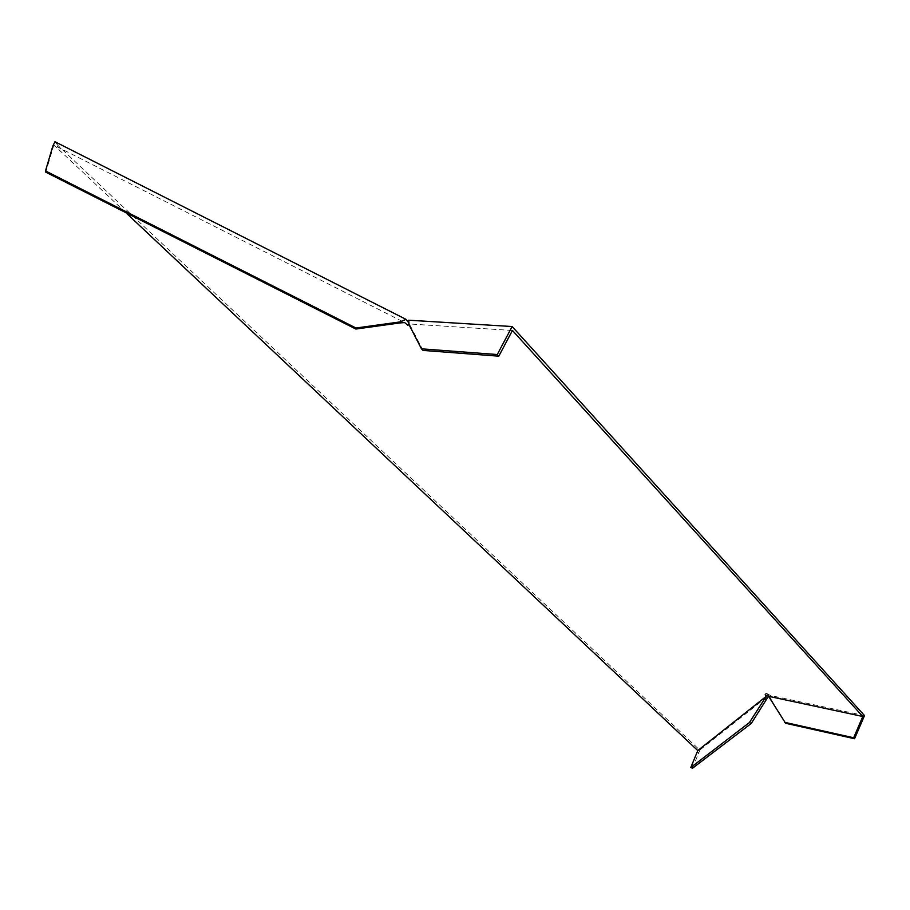 <?xml version="1.0" encoding="UTF-8"?>
<svg xmlns="http://www.w3.org/2000/svg" width="910" height="910" viewBox="0 0 910 910"><rect width="100%" height="100%" fill="white"/><g stroke="black" fill="none" stroke-linecap="round" stroke-linejoin="round"><path stroke-width="0.68" stroke-dasharray="4.55 3.41" d="M45.773 172.161L53.849 145.077L404.632 322.561M52.791 146.157L53.053 147.431M54.6 141.96L53.622 145.156M125.921 212.713L56.784 147.704L58.126 145.623L697.356 747.827L700.097 749.806L768.859 695.49L765.958 692.999L765.151 694.796M409.045 324.699L410.581 326.28L409.079 323.949L512.444 330.466M53.849 145.077L56.784 147.704M408.829 323.698L408.738 320.206M423.013 350.418L410.581 326.28M864.5 715.59L770.292 695.445L765.958 692.999M58.126 145.623L54.93 141.721M697.708 750.705L700.097 749.806M697.151 752.081L698.755 752.889L699.972 750.056M770.235 698.63L771.157 699.585L770.292 695.445M785.603 723.268L771.157 699.585M768.461 696.241L768.859 695.49M692.442 768.279L698.755 752.889M697.356 747.827L696.639 749.408M410.114 325.78L408.852 323.823"/><path stroke-width="1.36" d="M355.855 329.045L355.992 328.01L45.5 170.921L45.773 172.161L355.855 329.045L399.934 322.948L404.632 322.561L407.908 325.359L408.965 324.335M45.5 170.921L52.791 146.157L54.93 141.721L406.031 319.364L408.681 322.754M768.461 696.241L751.239 723.484L749.408 722.563L766.209 696.355L697.777 750.568L125.921 212.713M766.209 696.355L765.151 694.796L768.552 696.286L862.794 716.488L512.444 330.466L498.782 356.174L497.258 354.536L421.466 348.826L423.013 350.418L498.782 356.174M421.466 348.826L409.045 324.699L408.738 320.206L512.148 326.531L864.5 715.59L854.57 738.738L785.603 723.268L768.552 696.286M408.829 323.698L407.908 325.359M497.258 354.536L512.148 326.531M749.408 722.563L690.827 767.471L697.777 750.568M784.682 722.312L853.66 737.771L862.794 716.488M690.827 767.471L692.442 768.279L751.239 723.484M766.459 699.71L764.616 698.778M399.934 322.948L400.138 321.912L406.031 319.364M853.66 737.771L854.57 738.738M355.992 328.01L400.138 321.912M408.852 323.823L408.169 324.893"/></g></svg>
